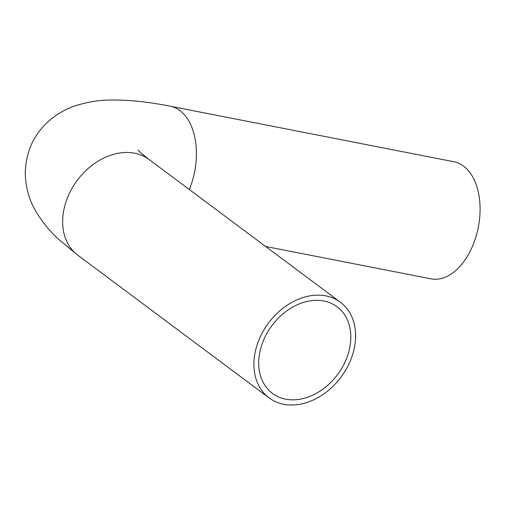 <?xml version="1.0" encoding="UTF-8"?>
<svg xmlns="http://www.w3.org/2000/svg" width="505" height="505" viewBox="0 0 505 505"><rect width="100%" height="100%" fill="white"/><g stroke="black" fill="none" stroke-linecap="round" stroke-linejoin="round"><path stroke-width="0.76" d="M346.651 358.285A54.029 40.955 126.7 0 0 337.062 306.775A54.029 40.955 126.7 0 0 271.93 325.592A54.029 40.955 126.7 0 0 272.447 393.389A54.029 40.955 126.7 0 0 346.651 358.285M351.019 359.137A59.659 45.223 126.7 0 0 340.427 302.268A59.659 45.223 126.7 0 0 268.509 323.042A59.659 45.223 126.7 0 0 269.083 397.902A59.659 45.223 126.7 0 0 351.019 359.137M265.655 246.484L430.942 278.836A59.659 36.568 -78.9 0 0 473.595 243.555A59.659 36.568 -78.9 0 0 453.862 161.739L170.179 106.214A59.659 36.568 -78.9 0 1 189.912 188.03A59.659 36.568 -78.9 0 1 189.312 189.526M340.427 302.268L149.177 159.586A59.659 45.223 126.7 0 0 77.259 180.361A59.659 45.223 126.7 0 0 77.827 255.221L269.083 397.902M149.177 159.586C141.981 153.899 138.275 150.711 138.073 150.023M77.827 255.221L58.713 239.357C49.465 231.063 41.549 221.19 34.965 209.733C28.968 199.355 25.73 187.248 25.25 173.398C25.812 150.54 34.794 132.14 52.192 118.195C59.786 112.457 67.607 108.291 75.655 105.697C88.085 101.789 100.426 99.895 112.672 100.015C130.069 99.946 149.24 102.01 170.179 106.214"/></g></svg>
